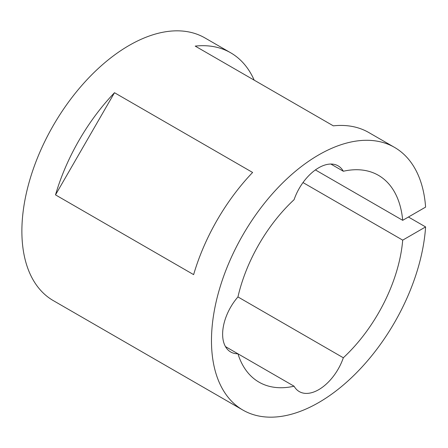<?xml version="1.0" encoding="UTF-8"?>
<svg xmlns="http://www.w3.org/2000/svg" width="448" height="448" viewBox="0 0 448 448"><rect width="100%" height="100%" fill="white"/><g stroke="black" fill="none" stroke-linecap="round" stroke-linejoin="round"><path stroke-width="0.67" d="M302.994 182.566L402.707 240.139A119.409 68.942 -60 0 1 343.33 357.773A38.825 22.417 -60 0 1 318.707 389.676A38.825 22.417 -60 0 1 299.298 391.597A38.825 22.417 -60 0 1 294.084 386.21L225.456 346.584M55.507 194.88L193.626 274.624A151.654 87.556 -60 0 1 252.61 172.458L114.492 92.714L55.507 194.88A151.654 87.556 -60 0 1 114.492 92.714M343.33 357.773L237.944 296.929A119.409 68.942 -60 0 1 294.084 199.685A38.825 22.417 -60 0 1 338.122 165.861A38.825 22.417 -60 0 1 343.33 171.254A119.409 68.942 -60 0 1 378.414 175.314A119.409 68.942 -60 0 1 402.707 220.326L425.6 207.11A151.654 87.556 120 0 0 394.537 147.392L368.799 132.535A151.654 87.556 -60 0 0 333.334 125.849L195.216 46.105A151.654 87.556 -60 0 1 230.681 52.791L204.943 37.934A151.654 87.556 120 0 0 129.119 45.444A151.654 87.556 120 0 0 30.044 179.082A151.654 87.556 120 0 0 53.295 300.608L242.883 410.066A151.654 87.556 120 0 0 318.707 402.556A151.654 87.556 120 0 0 425.6 226.923L402.707 240.139M394.537 147.392A151.654 87.556 120 0 0 318.707 154.907A151.654 87.556 120 0 0 219.638 288.546A151.654 87.556 120 0 0 242.883 410.066M230.681 52.791A151.654 87.556 -60 0 1 254.201 80.164M408.442 217.017L425.6 226.923M294.084 386.21A119.409 68.942 -60 0 1 259.006 382.144A119.409 68.942 -60 0 1 237.944 353.791A38.825 22.417 -60 0 1 230.67 351.977A38.825 22.417 -60 0 1 237.944 296.929M315.403 169.921L402.707 220.326M343.33 171.254L330.842 164.041"/></g></svg>
